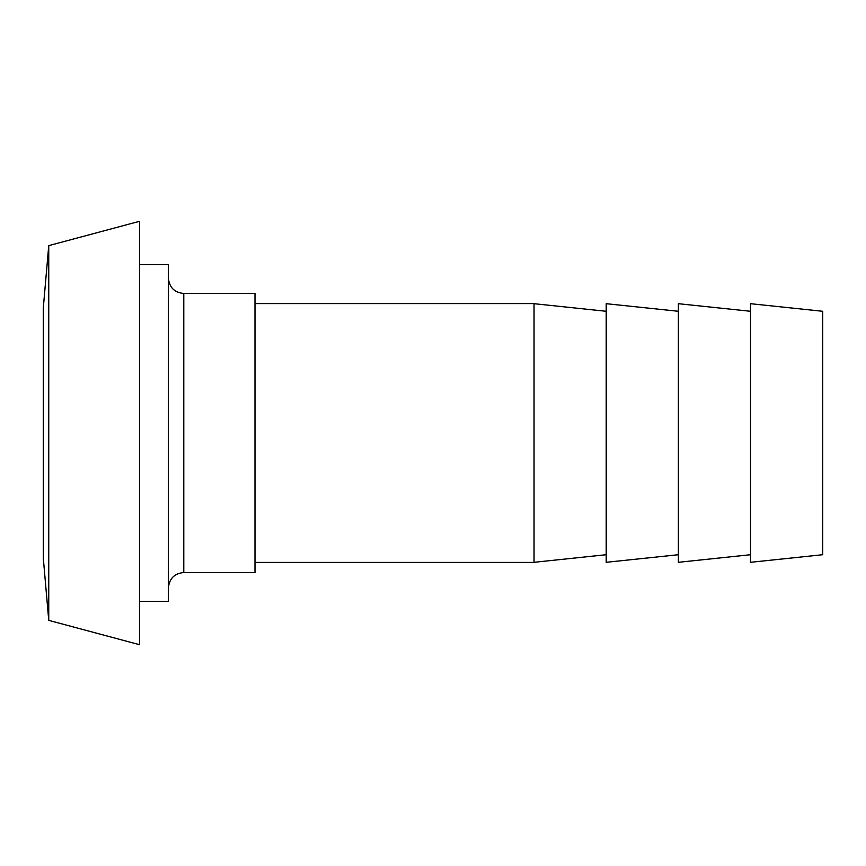 <?xml version="1.0" encoding="UTF-8"?>
<svg xmlns="http://www.w3.org/2000/svg" width="866" height="866" viewBox="0 0 866 866"><rect width="100%" height="100%" fill="white"/><g stroke="black" fill="none" stroke-linecap="round" stroke-linejoin="round"><path stroke-width="1.3" d="M183.787 293.477L183.787 572.523L254.994 572.523L254.994 293.477L183.787 293.477C174.434 292.567 169.303 287.436 168.394 278.083M139.523 601.394L168.394 601.394L168.394 264.606L139.523 264.606M139.523 644.694L139.523 221.306L48.745 245.63L48.745 620.37L139.523 644.694M48.745 620.37L43.3 558.094L43.3 307.906L48.745 245.63M678.37 554.716L606.2 562.305L606.2 303.695L678.37 311.284M254.994 562.424L534.03 562.424L534.03 303.576L254.994 303.576M606.2 311.284L534.03 303.695M750.53 554.716L678.37 562.305L678.37 303.695L750.53 311.284M750.53 562.305L750.53 303.695L822.7 311.284L822.7 554.716L750.53 562.305M183.787 572.523C174.434 573.433 169.303 578.564 168.394 587.917M606.2 554.716L534.03 562.305"/></g></svg>
